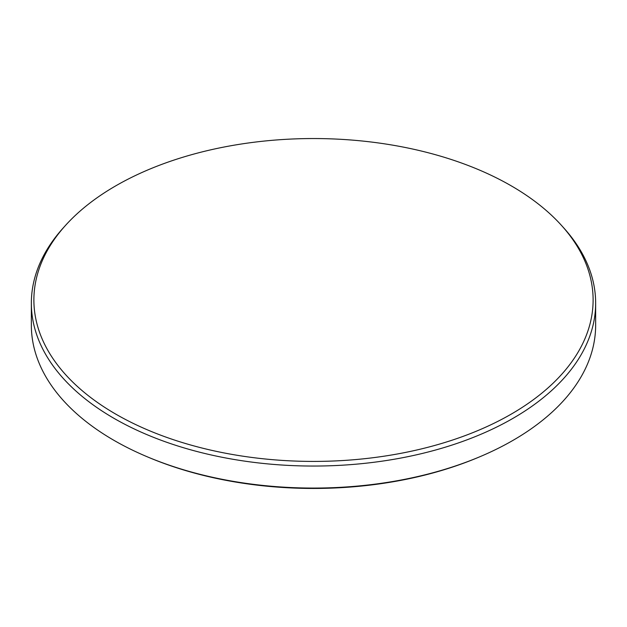 <?xml version="1.0" encoding="UTF-8"?>
<svg xmlns="http://www.w3.org/2000/svg" width="627" height="627" viewBox="0 0 627 627"><rect width="100%" height="100%" fill="white"/><g stroke="black" fill="none" stroke-linecap="round" stroke-linejoin="round"><path stroke-width="0.94" d="M115.783 414.133A279.611 161.437 0 0 0 511.217 414.133A279.611 161.437 0 0 0 561.604 225.532A279.611 161.437 0 0 0 511.217 185.827A279.611 161.437 0 0 0 115.783 185.827A279.611 161.437 0 0 0 65.396 225.532A279.611 161.437 0 0 0 115.783 414.133M561.604 225.532L563.861 228.032A282.15 162.895 180 0 1 595.65 303.154A282.15 162.895 180 0 1 421.477 453.65A282.15 162.895 180 0 1 113.989 418.342A282.15 162.895 180 0 1 31.35 303.154A282.15 162.895 180 0 1 63.139 228.032L65.396 225.532M31.35 303.154L31.35 325.178A282.15 162.895 0 0 0 113.989 440.366A282.15 162.895 0 0 0 146.859 456.628A282.15 162.895 0 0 0 480.141 456.628A282.15 162.895 0 0 0 595.65 325.178L595.65 303.154M480.141 456.628L478.519 457.31A279.399 161.304 180 0 1 148.481 457.31L146.859 456.628"/></g></svg>
